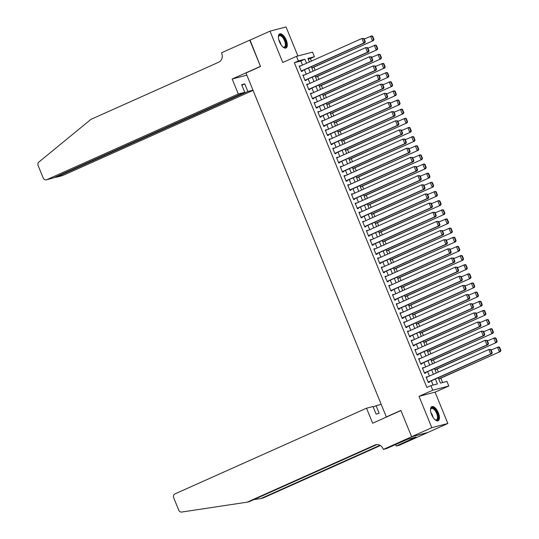 <?xml version="1.0" encoding="UTF-8"?>
<svg xmlns="http://www.w3.org/2000/svg" width="539" height="539" viewBox="0 0 539 539"><rect width="100%" height="100%" fill="white"/><g stroke="black" fill="none" stroke-linecap="round" stroke-linejoin="round"><path stroke-width="0.81" d="M438.355 412.8A7.721 3.456 65.9 0 0 431.827 406.642A7.721 3.456 65.9 0 0 431.598 414.572A7.721 3.456 65.9 0 0 438.133 420.737A7.721 3.456 65.9 0 0 438.355 412.8M286.243 40.054A7.721 3.456 65.9 0 0 279.714 33.896A7.721 3.456 65.9 0 0 279.485 41.833A7.721 3.456 65.9 0 0 286.02 47.991A7.721 3.456 65.9 0 0 286.243 40.054M438.234 377.731L440.437 383.135L446.939 381.43L448.805 386.005L432.77 390.209L430.904 385.634L437.405 383.93L435.391 378.998M411.628 436.765L400.935 410.563L372.644 423.216L366.527 408.212L174.973 493.899A2.971 2.648 -104.7 0 0 173.673 497.726L178.766 510.211A2.971 2.648 -104.7 0 0 181.697 512.05L247.165 502.166L374.868 445.046A6.933 6.178 75.3 0 1 375.717 444.742A6.933 6.178 75.3 0 1 383.135 448.92L383.344 449.418L411.628 436.765L427.663 432.561L447.848 423.479L435.061 392.149L448.805 386.005M297.878 55.982L286.027 26.95L269.999 31.154L282.78 62.484L296.517 56.339L312.553 52.135L314.419 56.71L307.917 58.414L309.379 61.985M311.421 61.069L310.376 58.515L314.419 56.71M442.62 382.562L440.828 378.169M438.342 372.072L437.095 369.026M434.609 362.922L433.363 359.877M430.87 353.779L429.63 350.727M427.137 344.63L425.898 341.585M423.405 335.487L422.165 332.435M419.672 326.338L418.432 323.285M415.94 317.188L414.7 314.143M412.207 308.045L410.967 304.993M408.474 298.896L407.235 295.85M404.742 289.746L403.502 286.701M401.009 280.603L399.763 277.551M397.277 271.454L396.03 268.409M393.544 262.304L392.298 259.259M389.812 253.162L388.565 250.109M386.079 244.012L384.833 240.967M382.346 234.863L381.1 231.817M378.614 225.72L377.367 222.668M374.881 216.57L373.635 213.525M371.149 207.427L369.902 204.375M367.416 198.278L366.17 195.226M363.684 189.128L362.437 186.083M359.951 179.986L358.704 176.933M356.218 170.836L354.972 167.791M352.486 161.687L351.239 158.641M348.753 152.544L347.507 149.492M345.014 143.394L343.774 140.349M341.281 134.245L340.042 131.199M337.549 125.102L336.309 122.05M333.816 115.952L332.576 112.907M330.084 106.81L328.844 103.757M326.351 97.66L325.111 94.608M322.618 88.511L321.379 85.465M318.886 79.368L317.646 76.316M315.153 70.218L313.914 67.173M427.643 432.514L411.607 436.718L431.813 427.683L447.848 423.479M411.607 436.718L400.875 410.422L386.328 416.93L245.973 73.001L260.519 66.492L249.793 40.196L269.999 31.154M427.286 377.017L426.086 377.01L428.323 382.501L429.408 382.218L429.219 381.76M423.553 367.867L422.354 367.867L424.591 373.352L425.675 373.069L425.487 372.611M419.82 358.725L418.621 358.718L420.858 364.209L421.943 363.926L421.754 363.468M416.088 349.575L414.889 349.568L417.125 355.06L418.21 354.777L418.021 354.318M412.355 340.426L411.156 340.426L413.393 345.91L414.478 345.627L414.289 345.169M408.623 331.283L407.423 331.276L409.66 336.767L410.745 336.484L410.556 336.026M404.89 322.133L403.684 322.133L405.928 327.618L407.012 327.335L406.824 326.877M401.157 312.984L399.951 312.984L402.195 318.475L403.28 318.185L403.091 317.727M397.425 303.841L396.219 303.834L398.462 309.325L399.547 309.042L399.359 308.584M393.692 294.692L392.486 294.692L394.73 300.176L395.815 299.893L395.626 299.435M389.96 285.549L388.754 285.542L390.997 291.033L392.082 290.743L391.893 290.292M386.22 276.399L385.021 276.392L387.265 281.884L388.343 281.601L388.161 281.142M382.488 267.25L381.289 267.25L383.532 272.734L384.61 272.451L384.428 271.993M378.755 258.107L377.556 258.1L379.8 263.591L380.878 263.301L380.696 262.85M375.023 248.957L373.823 248.951L376.067 254.442L377.145 254.159L376.963 253.701M371.29 239.808L370.091 239.808L372.334 245.292L373.412 245.009L373.231 244.551M367.558 230.665L366.358 230.658L368.595 236.149L369.68 235.866L369.498 235.408M363.825 221.516L362.626 221.516L364.863 227L365.947 226.717L365.765 226.259M360.092 212.366L358.893 212.366L361.13 217.85L362.215 217.567L362.026 217.109M356.36 203.223L355.161 203.216L357.397 208.708L358.482 208.425L358.294 207.966M352.627 194.074L351.428 194.074L353.665 199.558L354.75 199.275L354.561 198.817M348.895 184.931L347.695 184.924L349.932 190.415L351.017 190.126L350.828 189.667M345.162 175.781L343.963 175.775L346.2 181.266L347.284 180.983L347.096 180.525M341.43 166.632L340.23 166.632L342.467 172.116L343.552 171.833L343.363 171.375M337.697 157.489L336.498 157.482L338.735 162.973L339.819 162.684L339.631 162.232M333.964 148.34L332.765 148.333L335.002 153.824L336.087 153.541L335.898 153.083M330.232 139.19L329.033 139.19L331.269 144.674L332.354 144.391L332.165 143.933M326.499 130.047L325.3 130.04L327.537 135.532L328.622 135.249L328.433 134.79M322.767 120.898L321.567 120.891L323.804 126.382L324.889 126.099L324.7 125.641M319.034 111.748L317.828 111.748L320.072 117.232L321.156 116.95L320.968 116.491M315.302 102.605L314.096 102.599L316.339 108.09L317.424 107.807L317.235 107.349M311.569 93.456L310.363 93.456L312.607 98.94L313.691 98.657L313.503 98.199M307.836 84.306L306.63 84.306L308.874 89.791L309.959 89.508L309.77 89.05M304.104 75.164L302.898 75.157L305.141 80.648L306.226 80.365L306.037 79.907M310.376 58.515L308.193 59.088M302.5 65.064L300.843 61.015L294.348 62.719L426.861 387.44L430.904 385.634M433.086 385.062L431.348 380.81M429.415 376.067L427.616 371.661M425.682 366.918L423.883 362.511M421.949 357.768L420.15 353.368M418.217 348.625L416.418 344.219M414.484 339.476L412.685 335.069M410.752 330.326L408.953 325.927M407.019 321.183L405.22 316.777M403.287 312.034L401.488 307.628M399.554 302.884L397.755 298.485M395.821 293.742L394.022 289.335M392.089 284.592L390.29 280.186M388.356 275.449L386.557 271.043M384.624 266.3L382.825 261.893M380.884 257.15L379.092 252.751M377.152 248.007L375.36 243.601M373.419 238.858L371.627 234.452M369.687 229.708L367.894 225.309M365.954 220.566L364.162 216.159M362.221 211.416L360.423 207.01M358.489 202.266L356.69 197.867M354.756 193.124L352.957 188.717M351.024 183.974L349.225 179.568M347.291 174.825L345.492 170.425M343.559 165.682L341.76 161.276M339.826 156.532L338.027 152.133M336.093 147.39L334.295 142.983M332.361 138.24L330.562 133.834M328.628 129.09L326.829 124.691M324.896 119.948L323.097 115.541M321.163 110.798L319.364 106.392M317.431 101.649L315.632 97.249M313.698 92.506L311.899 88.1M309.965 83.356L308.167 78.95M306.233 74.207L304.434 69.807M300.364 66.014L299.165 66.014L301.409 71.498L302.487 71.215L302.305 70.757M386.328 416.93L387.204 416.701M435.061 392.149L419.032 396.354L431.813 427.683M419.032 396.354L432.77 390.209M294.348 62.719L298.384 60.914L296.517 56.339M311.313 66.728L313.112 71.135M315.046 75.878L316.844 80.277M318.778 85.021L320.577 89.427M322.511 94.17L324.31 98.576M326.243 103.32L328.042 107.719M329.976 112.462L331.775 116.869M333.708 121.612L335.507 126.011M337.441 130.755L339.24 135.161M341.174 139.904L342.972 144.311M344.906 149.054L346.705 153.453M348.645 158.196L350.438 162.603M352.378 167.346L354.17 171.752M356.111 176.496L357.903 180.895M359.843 185.638L361.635 190.045M363.576 194.788L365.368 199.194M367.308 203.937L369.1 208.337M371.041 213.08L372.84 217.487M374.773 222.23L376.572 226.636M378.506 231.372L380.305 235.779M382.239 240.522L384.037 244.928M385.971 249.672L387.77 254.071M389.704 258.814L391.503 263.221M393.436 267.964L395.235 272.37M397.169 277.113L398.968 281.513M400.901 286.256L402.7 290.662M404.634 295.406L406.433 299.812M408.367 304.555L410.166 308.955M412.099 313.698L413.898 318.104M415.832 322.848L417.631 327.254M419.564 331.997L421.363 336.397M423.297 341.14L425.096 345.546M427.029 350.289L428.828 354.689M430.762 359.432L432.561 363.838M434.501 368.582L436.294 372.988M306.536 63.252L304.885 59.209L298.384 60.914M433.457 374.255L431.658 369.855M429.724 365.112L427.926 360.706M425.992 355.962L424.193 351.556M422.259 346.813L420.46 342.413M418.527 337.67L416.728 333.264M414.794 328.52L412.995 324.114M411.062 319.371L409.263 314.971M407.329 310.228L405.53 305.822M403.59 301.079L401.798 296.672M399.857 291.936L398.065 287.53M396.125 282.786L394.332 278.38M392.392 273.637L390.6 269.237M388.659 264.494L386.867 260.088M384.927 255.345L383.135 250.938M381.194 246.195L379.395 241.795M377.462 237.052L375.663 232.646M373.729 227.903L371.93 223.496M369.997 218.753L368.198 214.354M366.264 209.61L364.465 205.204M362.531 200.461L360.732 196.055M358.799 191.311L357 186.912M355.066 182.169L353.267 177.762M351.334 173.019L349.535 168.619M347.601 163.876L345.802 159.47M343.869 154.727L342.07 150.32M340.136 145.577L338.337 141.178M336.403 136.434L334.604 132.028M332.671 127.285L330.872 122.879M328.938 118.135L327.139 113.736M325.206 108.993L323.407 104.586M321.473 99.843L319.674 95.437M317.734 90.693L315.942 86.294M314.001 81.551L312.209 77.144M310.269 72.401L308.476 67.995M300.843 61.015L304.885 59.209M299.239 66.182L300.25 65.724M302.972 75.325L303.983 74.874M306.704 84.475L307.715 84.023M310.437 93.624L311.448 93.166M314.17 102.767L315.18 102.316M317.902 111.917L318.913 111.465M321.635 121.066L322.645 120.608M325.367 130.209L326.378 129.758M329.1 139.358L330.111 138.907M332.832 148.508L333.843 148.05M336.565 157.651L337.576 157.199M340.298 166.8L341.315 166.342M344.03 175.943L345.048 175.492M347.763 185.093L348.78 184.641M351.495 194.242L352.513 193.784M355.228 203.385L356.245 202.933M358.961 212.534L359.978 212.083M362.693 221.684L363.71 221.226M366.426 230.827L367.443 230.375M370.158 239.976L371.176 239.525M373.891 249.126L374.908 248.668M377.623 258.269L378.641 257.817M381.356 267.418L382.373 266.967M385.095 276.568L386.106 276.109M388.828 285.71L389.838 285.259M392.56 294.86L393.571 294.402M396.293 304.003L397.304 303.551M400.026 313.152L401.036 312.701M403.758 322.302L404.769 321.844M407.491 331.445L408.501 330.993M411.223 340.594L412.234 340.143M414.956 349.744L415.967 349.285M418.688 358.886L419.699 358.435M422.421 368.036L423.432 367.585M426.154 377.185L427.171 376.727M299.354 66.472L361.912 38.485L364 38.505L363.569 38.619L364.869 41.82L365.307 41.705L364 38.505M301.288 71.209L364.863 42.776L363.778 43.059L361.912 38.485L363.569 38.619M301.22 71.04L363.778 43.059L364.869 41.82M364.863 42.776L365.307 41.705M311.865 68.082L373.527 40.499L311.798 67.914M364.223 39.057L371.661 35.931L372.665 36.228L372.233 36.342L373.54 39.542L373.972 39.435L372.665 36.228M373.54 39.542L372.442 40.789L370.576 36.214L372.233 36.342M373.972 39.435L373.527 40.499M278.407 37.023A6.684 2.991 -114.1 0 1 278.488 36.564A6.684 2.991 -114.1 0 1 283.494 37.481A6.684 2.991 -114.1 0 1 286.074 44.872A6.684 2.991 -114.1 0 1 283.211 47.129A6.684 2.991 -114.1 0 1 282.813 46.88M282.968 46.981A6.185 2.769 65.9 0 0 284.343 47.061A6.185 2.769 65.9 0 0 282.995 37.939A6.185 2.769 65.9 0 0 279.29 35.763A6.185 2.769 65.9 0 0 278.434 36.841M285.569 48.119A7.674 3.436 65.9 0 0 283.682 36.928A7.674 3.436 65.9 0 0 279.317 34.146M430.52 409.768A6.684 2.991 -114.1 0 1 430.6 409.31A6.684 2.991 -114.1 0 1 435.606 410.226A6.684 2.991 -114.1 0 1 438.187 417.617A6.684 2.991 -114.1 0 1 435.33 419.868A6.684 2.991 -114.1 0 1 434.926 419.625M435.081 419.726A6.185 2.769 65.9 0 0 436.455 419.807A6.185 2.769 65.9 0 0 435.108 410.684A6.185 2.769 65.9 0 0 431.402 408.508A6.185 2.769 65.9 0 0 430.546 409.586M437.681 420.865A7.674 3.436 65.9 0 0 435.795 409.667A7.674 3.436 65.9 0 0 431.429 406.891M238.299 94.008L46.752 179.696L53.226 177.991L244.78 92.31L238.299 94.008L232.181 79.011L260.465 66.358L250.062 40.075M53.226 177.991L46.388 179.824A2.971 2.648 -104.7 0 1 43.208 178.032L38.114 165.547A2.971 2.648 -104.7 0 1 38.869 162.057L90.943 119.362L218.645 62.241A6.933 6.178 -104.7 0 0 221.691 53.307L221.482 52.802L249.773 40.149M246.855 75.157L232.181 79.011M252.98 90.161L247.852 91.502L244.753 83.909L241.681 84.717L244.78 92.31M247.852 91.502L56.305 177.19L62.78 175.485A2.971 2.648 75.3 0 1 62.416 175.62L55.955 177.311L56.11 176.704M253.06 90.37L62.78 175.485M46.388 179.824A2.971 2.648 -104.7 0 0 46.752 179.696M244.753 83.909L241.876 85.202M54.917 177.237L55.955 177.311M366.527 408.212L373.001 406.514L376.101 414.107L379.18 413.298L376.081 405.705L373.197 406.992M376.081 405.705L381.201 404.365M253.781 499.646L260.822 498.582L379.955 445.295M260.822 498.582L263.2 497.962L380.379 445.544M247.165 502.166L249.537 501.546L376.916 444.567M383.344 449.418L386.483 448.596L407.706 439.231L416.068 437.035L396.232 446.036L399.372 445.214L427.663 432.561M395.606 444.513L396.232 446.036M413.474 437.715L413.642 438.119M303.086 75.615L365.644 47.634L367.733 47.648L367.302 47.762L368.602 50.962L369.04 50.855L367.733 47.648M305.02 80.358L368.595 51.926L367.51 52.209L365.644 47.634L367.302 47.762M304.953 80.19L367.51 52.209L368.602 50.962M368.595 51.926L369.04 50.855M306.819 84.764L369.377 56.784L371.465 56.797L371.034 56.912L372.341 60.112L372.772 59.997L371.465 56.797M308.753 89.508L372.328 61.069L371.243 61.352L369.377 56.784L371.034 56.912M308.685 89.339L371.243 61.352L372.341 60.112M372.328 61.069L372.772 59.997M310.552 93.907L373.109 65.926L375.198 65.947L374.767 66.061L376.074 69.261L376.505 69.147L375.198 65.947M312.485 98.65L376.06 70.218L374.976 70.501L373.109 65.926L374.767 66.061M312.418 98.482L374.976 70.501L376.074 69.261M376.06 70.218L376.505 69.147M314.284 103.057L376.842 75.076L378.93 75.089L378.499 75.204L379.806 78.404L380.238 78.296L378.93 75.089M316.218 107.8L379.793 79.361L378.708 79.651L376.842 75.076L378.499 75.204M316.15 107.632L378.708 79.651L379.806 78.404M379.793 79.361L380.238 78.296M315.598 77.232L377.26 49.649L315.531 77.064M367.955 48.2L375.393 45.074L376.397 45.377L375.966 45.492L377.273 48.692L377.704 48.577L376.397 45.377M377.273 48.692L376.175 49.932L374.309 45.357L375.966 45.492M377.704 48.577L377.26 49.649M319.331 86.375L380.992 58.798L319.263 86.206M371.688 57.35L379.126 54.223L380.13 54.527L379.699 54.641L381.006 57.841L381.437 57.727L380.13 54.527M381.006 57.841L379.907 59.081L378.041 54.506L379.699 54.641M381.437 57.727L380.992 58.798M323.063 95.524L384.725 67.941L322.996 95.356M375.42 66.492L382.858 63.373L383.862 63.669L383.431 63.784L384.738 66.984L385.169 66.87L383.862 63.669M384.738 66.984L383.64 68.231L381.774 63.656L383.431 63.784M385.169 66.87L384.725 67.941M326.796 104.674L388.457 77.09L326.728 104.505M379.153 75.642L386.591 72.516L387.595 72.819L387.164 72.933L388.471 76.134L388.902 76.019L387.595 72.819M388.471 76.134L387.373 77.373L385.506 72.799L387.164 72.933M388.902 76.019L388.457 77.09M318.017 112.206L380.574 84.219L382.663 84.239L382.232 84.353L383.539 87.554L383.97 87.439L382.663 84.239M319.95 116.95L383.525 88.511L382.441 88.794L380.574 84.219L382.232 84.353M319.883 116.781L382.441 88.794L383.539 87.554M383.525 88.511L383.97 87.439M330.528 113.817L392.19 86.24L330.461 113.648M382.885 84.791L390.324 81.665L391.327 81.968L390.896 82.076L392.203 85.283L392.635 85.169L391.327 81.968M392.203 85.283L391.105 86.523L389.239 81.948L390.896 82.076M392.635 85.169L392.19 86.24M321.749 121.349L384.307 93.368L386.396 93.388L385.964 93.496L387.271 96.703L387.703 96.589L386.396 93.388M323.69 126.092L387.258 97.66L386.173 97.943L384.307 93.368L385.964 93.496M323.616 125.924L386.173 97.943L387.271 96.703M387.258 97.66L387.703 96.589M334.261 122.966L395.922 95.383L334.193 122.798M386.618 93.934L394.056 90.815L395.06 91.111L394.629 91.226L395.936 94.426L396.367 94.312L395.06 91.111M395.936 94.426L394.838 95.666L392.971 91.098L394.629 91.226M396.367 94.312L395.922 95.383M325.482 130.499L388.04 102.518L390.128 102.531L389.697 102.646L391.004 105.846L391.435 105.732L390.128 102.531M327.422 135.242L390.991 106.803L389.906 107.093L388.04 102.518L389.697 102.646M327.348 135.073L389.906 107.093L391.004 105.846M390.991 106.803L391.435 105.732M338 132.116L399.655 104.532L337.926 131.947M390.357 103.084L397.789 99.958L398.793 100.261L398.361 100.375L399.668 103.576L400.1 103.461L398.793 100.261M399.668 103.576L398.57 104.815L396.704 100.241L398.361 100.375M400.1 103.461L399.655 104.532M329.214 139.648L391.772 111.661L393.861 111.681L393.43 111.795L394.737 114.996L395.168 114.881L393.861 111.681M331.155 144.391L394.723 115.952L393.638 116.235L391.772 111.661L393.43 111.795M331.081 144.216L393.638 116.235L394.737 114.996M394.723 115.952L395.168 114.881M341.733 141.258L403.388 113.682L341.659 141.09M394.09 112.233L401.521 109.107L402.525 109.41L402.094 109.518L403.401 112.725L403.832 112.611L402.525 109.41M403.401 112.725L402.303 113.965L400.437 109.39L402.094 109.518M403.832 112.611L403.388 113.682M332.947 148.791L395.505 120.81L397.593 120.83L397.162 120.938L398.469 124.145L398.9 124.031L397.593 120.83M334.887 153.534L398.456 125.102L397.371 125.385L395.505 120.81L397.162 120.938M334.813 153.366L397.371 125.385L398.469 124.145M398.456 125.102L398.9 124.031M345.465 150.408L407.12 122.825L345.391 150.24M397.822 121.376L405.254 118.25L406.258 118.553L405.827 118.668L407.134 121.868L407.565 121.753L406.258 118.553M407.134 121.868L406.035 123.108L404.169 118.54L405.827 118.668M407.565 121.753L407.12 122.825M336.68 157.94L399.237 129.96L401.326 129.973L400.895 130.088L402.202 133.288L402.633 133.173L401.326 129.973M338.62 162.684L402.188 134.245L401.104 134.528L399.237 129.96L400.895 130.088M338.546 162.515L401.104 134.528L402.202 133.288M402.188 134.245L402.633 133.173M349.198 159.557L410.853 131.974L349.124 159.382M401.555 130.526L408.986 127.399L409.997 127.703L409.559 127.817L410.866 131.017L411.297 130.903L409.997 127.703M410.866 131.017L409.768 132.257L407.902 127.682L409.559 127.817M411.297 130.903L410.853 131.974M340.412 167.09L402.97 139.102L405.058 139.123L404.627 139.237L405.934 142.437L406.366 142.323L405.058 139.123M342.353 171.833L405.921 143.394L404.836 143.677L402.97 139.102L404.627 139.237M342.278 171.658L404.836 143.677L405.934 142.437M405.921 143.394L406.366 142.323M352.93 168.7L414.585 141.124L352.856 168.532M405.288 139.675L412.719 136.549L413.73 136.845L413.292 136.96L414.599 140.16L415.03 140.052L413.73 136.845M414.599 140.16L413.507 141.407L411.641 136.832L413.292 136.96M415.03 140.052L414.585 141.124M344.145 176.233L406.702 148.252L408.791 148.265L408.36 148.38L409.667 151.58L410.098 151.472L408.791 148.265M346.085 180.976L409.653 152.544L408.569 152.827L406.702 148.252L408.36 148.38M346.018 180.808L408.569 152.827L409.667 151.58M409.653 152.544L410.098 151.472M356.663 177.85L418.318 150.266L356.589 177.681M409.02 148.818L416.452 145.692L417.462 145.995L417.024 146.109L418.331 149.31L418.769 149.195L417.462 145.995M418.331 149.31L417.24 150.549L415.374 145.981L417.024 146.109M418.769 149.195L418.318 150.266M347.884 185.382L410.435 157.401L412.524 157.415L412.092 157.529L413.4 160.73L413.831 160.615L412.524 157.415M349.818 190.126L413.386 161.687L412.301 161.969L410.435 157.401L412.092 157.529M349.75 189.957L412.301 161.969L413.4 160.73M413.386 161.687L413.831 160.615M360.396 186.999L422.05 159.416L360.328 186.824M412.753 157.967L420.184 154.841L421.195 155.144L420.757 155.259L422.064 158.459L422.502 158.345L421.195 155.144M422.064 158.459L420.972 159.699L419.106 155.124L420.757 155.259M422.502 158.345L422.05 159.416M351.617 194.525L414.168 166.544L416.256 166.564L415.825 166.679L417.132 169.879L417.563 169.765L416.256 166.564M353.55 199.268L417.119 170.836L416.034 171.119L414.168 166.544L415.825 166.679M353.483 199.1L416.034 171.119L417.132 169.879M417.119 170.836L417.563 169.765M364.128 196.142L425.783 168.559L364.061 195.974M416.485 167.117L423.917 163.991L424.927 164.287L424.489 164.402L425.797 167.602L426.234 167.494L424.927 164.287M425.797 167.602L424.705 168.848L422.839 164.274L424.489 164.402M426.234 167.494L425.783 168.559M355.349 203.675L417.9 175.694L419.989 175.707L419.558 175.822L420.865 179.022L421.296 178.914L419.989 175.707M357.283 208.418L420.851 179.979L419.766 180.269L417.9 175.694L419.558 175.822M357.216 208.249L419.766 180.269L420.865 179.022M420.851 179.979L421.296 178.914M367.861 205.292L429.516 177.708L367.793 205.123M420.218 176.26L427.649 173.134L428.66 173.437L428.222 173.551L429.529 176.752L429.967 176.637L428.66 173.437M429.529 176.752L428.438 177.991L426.571 173.417L428.222 173.551M429.967 176.637L429.516 177.708M359.082 212.824L421.633 184.837L423.728 184.857L423.29 184.971L424.597 188.172L425.028 188.057L423.728 184.857M361.015 217.567L424.584 189.128L423.506 189.411L421.633 184.837L423.29 184.971M360.948 217.399L423.506 189.411L424.597 188.172M424.584 189.128L425.028 188.057M371.593 214.434L433.255 186.858L371.526 214.266M423.95 185.409L431.389 182.283L432.393 182.586L431.955 182.694L433.262 185.901L433.7 185.787L432.393 182.586M433.262 185.901L432.17 187.141L430.304 182.566L431.955 182.694M433.7 185.787L433.255 186.858M362.814 221.967L425.372 193.986L427.461 194.006L427.023 194.121L428.33 197.321L428.761 197.207L427.461 194.006M364.748 226.71L428.316 198.278L427.238 198.561L425.372 193.986L427.023 194.121M364.681 226.542L427.238 198.561L428.33 197.321M428.316 198.278L428.761 197.207M375.326 223.584L436.988 196.001L375.259 223.416M427.683 194.552L435.121 191.433L436.125 191.729L435.694 191.844L436.994 195.044L437.432 194.929L436.125 191.729M436.994 195.044L435.903 196.29L434.036 191.716L435.694 191.844M437.432 194.929L436.988 196.001M366.547 231.116L429.105 203.136L431.193 203.149L430.755 203.264L432.062 206.464L432.5 206.349L431.193 203.149M368.481 235.86L432.049 207.421L430.971 207.71L429.105 203.136L430.755 203.264M368.413 235.691L430.971 207.71L432.062 206.464M432.049 207.421L432.5 206.349M379.058 232.733L440.72 205.15L378.991 232.565M431.416 203.702L438.854 200.575L439.858 200.879L439.426 200.993L440.727 204.193L441.165 204.079L439.858 200.879M440.727 204.193L439.635 205.433L437.769 200.858L439.426 200.993M441.165 204.079L440.72 205.15M370.28 240.266L432.837 212.278L434.926 212.299L434.488 212.413L435.795 215.613L436.233 215.499L434.926 212.299M372.213 245.009L435.781 216.57L434.704 216.853L432.837 212.278L434.488 212.413M372.146 244.834L434.704 216.853L435.795 215.613M435.781 216.57L436.233 215.499M382.791 241.876L444.453 214.3L382.724 241.708M435.148 212.851L442.586 209.725L443.59 210.028L443.159 210.136L444.466 213.343L444.897 213.228L443.59 210.028M444.466 213.343L443.368 214.583L441.502 210.008L443.159 210.136M444.897 213.228L444.453 214.3M374.012 249.409L436.57 221.428L438.658 221.448L438.22 221.556L439.528 224.763L439.965 224.648L438.658 221.448M375.946 254.152L439.514 225.72L438.436 226.003L436.57 221.428L438.22 221.556M375.878 253.984L438.436 226.003L439.528 224.763M439.514 225.72L439.965 224.648M386.524 251.026L448.185 223.442L386.456 250.857M438.881 221.994L446.319 218.868L447.323 219.171L446.892 219.285L448.199 222.486L448.63 222.371L447.323 219.171M448.199 222.486L447.101 223.725L445.234 219.157L446.892 219.285M448.63 222.371L448.185 223.442M377.745 258.558L440.302 230.577L442.391 230.591L441.953 230.705L443.26 233.906L443.698 233.791L442.391 230.591M379.678 263.301L443.253 234.863L442.169 235.145L440.302 230.577L441.953 230.705M379.611 263.133L442.169 235.145L443.26 233.906M443.253 234.863L443.698 233.791M390.256 260.175L451.918 232.592L390.189 260M442.613 231.143L450.052 228.017L451.055 228.32L450.624 228.435L451.931 231.635L452.362 231.521L451.055 228.32M451.931 231.635L450.833 232.875L448.967 228.3L450.624 228.435M452.362 231.521L451.918 232.592M381.477 267.708L444.035 239.72L446.124 239.74L445.686 239.855L446.993 243.055L447.431 242.941L446.124 239.74M383.411 272.451L446.986 244.012L445.901 244.295L444.035 239.72L445.686 239.855M383.344 272.276L445.901 244.295L446.993 243.055M446.986 244.012L447.431 242.941M393.989 269.318L455.65 241.742L393.921 269.15M446.346 240.293L453.784 237.167L454.788 237.463L454.357 237.578L455.664 240.785L456.095 240.67L454.788 237.463M455.664 240.785L454.566 242.024L452.699 237.45L454.357 237.578M456.095 240.67L455.65 241.742M385.21 276.851L447.768 248.87L449.856 248.89L449.425 248.998L450.725 252.205L451.163 252.09L449.856 248.89M387.143 281.594L450.719 253.162L449.634 253.445L447.768 248.87L449.425 248.998M387.076 281.425L449.634 253.445L450.725 252.205M450.719 253.162L451.163 252.09M397.721 278.468L459.383 250.884L397.654 278.299M450.078 249.436L457.517 246.31L458.521 246.613L458.089 246.727L459.396 249.928L459.828 249.813L458.521 246.613M459.396 249.928L458.298 251.167L456.432 246.599L458.089 246.727M459.828 249.813L459.383 250.884M388.942 286L451.5 258.019L453.589 258.033L453.158 258.147L454.458 261.348L454.896 261.233L453.589 258.033M390.876 290.743L454.451 262.304L453.366 262.587L451.5 258.019L453.158 258.147M390.809 290.575L453.366 262.587L454.458 261.348M454.451 262.304L454.896 261.233M401.454 287.617L463.116 260.034L401.387 287.442M453.811 258.585L461.249 255.459L462.253 255.762L461.822 255.877L463.129 259.077L463.56 258.963L462.253 255.762M463.129 259.077L462.031 260.317L460.165 255.742L461.822 255.877M463.56 258.963L463.116 260.034M392.675 295.15L455.233 267.162L457.321 267.182L456.89 267.297L458.197 270.497L458.628 270.383L457.321 267.182M394.609 299.886L458.184 271.454L457.099 271.737L455.233 267.162L456.89 267.297M394.541 299.718L457.099 271.737L458.197 270.497M458.184 271.454L458.628 270.383M396.408 304.292L458.965 276.312L461.054 276.325L460.623 276.44L461.93 279.64L462.361 279.532L461.054 276.325M398.341 309.036L461.916 280.603L460.832 280.886L458.965 276.312L460.623 276.44M398.274 308.867L460.832 280.886L461.93 279.64M461.916 280.603L462.361 279.532M400.14 313.442L462.698 285.461L464.786 285.475L464.355 285.589L465.662 288.789L466.094 288.675L464.786 285.475M402.074 318.185L465.649 289.746L464.564 290.029L462.698 285.461L464.355 285.589M402.006 318.017L464.564 290.029L465.662 288.789M465.649 289.746L466.094 288.675M405.187 296.76L466.848 269.177L405.119 296.591M457.544 267.735L464.982 264.609L465.986 264.905L465.555 265.02L466.862 268.22L467.293 268.112L465.986 264.905M466.862 268.22L465.763 269.466L463.897 264.892L465.555 265.02M467.293 268.112L466.848 269.177M408.919 305.909L470.581 278.326L408.852 305.741M461.276 276.878L468.714 273.751L469.718 274.055L469.287 274.169L470.594 277.369L471.025 277.255L469.718 274.055M470.594 277.369L469.496 278.609L467.63 274.034L469.287 274.169M471.025 277.255L470.581 278.326M412.652 315.052L474.313 287.476L412.584 314.884M465.009 286.027L472.447 282.901L473.451 283.204L473.02 283.319L474.327 286.519L474.758 286.404L473.451 283.204M474.327 286.519L473.229 287.759L471.362 283.184L473.02 283.319M474.758 286.404L474.313 287.476M403.873 322.585L466.43 294.604L468.519 294.624L468.088 294.739L469.395 297.939L469.826 297.824L468.519 294.624M405.806 327.328L469.381 298.896L468.297 299.179L466.43 294.604L468.088 294.739M405.739 327.16L468.297 299.179L469.395 297.939M469.381 298.896L469.826 297.824M416.384 324.202L478.046 296.618L416.317 324.033M468.741 295.177L476.18 292.05L477.183 292.347L476.752 292.461L478.059 295.662L478.491 295.547L477.183 292.347M478.059 295.662L476.961 296.908L475.095 292.333L476.752 292.461M478.491 295.547L478.046 296.618M407.605 331.734L470.163 303.753L472.252 303.767L471.82 303.881L473.127 307.082L473.559 306.974L472.252 303.767M409.546 336.477L473.114 308.038L472.029 308.328L470.163 303.753L471.82 303.881M409.472 336.309L472.029 308.328L473.127 307.082M473.114 308.038L473.559 306.974M420.117 333.351L481.778 305.768L420.049 333.183M472.474 304.319L479.912 301.193L480.916 301.496L480.485 301.611L481.792 304.811L482.223 304.697L480.916 301.496M481.792 304.811L480.694 306.051L478.827 301.476L480.485 301.611M482.223 304.697L481.778 305.768M411.338 340.884L473.896 312.896L475.984 312.916L475.553 313.031L476.86 316.231L477.291 316.117L475.984 312.916M413.278 345.627L476.847 317.188L475.762 317.471L473.896 312.896L475.553 313.031M413.204 345.459L475.762 317.471L476.86 316.231M476.847 317.188L477.291 316.117M423.849 342.494L485.511 314.917L423.782 342.326M476.213 313.469L483.645 310.343L484.649 310.646L484.217 310.754L485.524 313.961L485.956 313.846L484.649 310.646M485.524 313.961L484.426 315.2L482.56 310.626L484.217 310.754M485.956 313.846L485.511 314.917M415.07 350.027L477.628 322.046L479.717 322.066L479.286 322.174L480.593 325.381L481.024 325.266L479.717 322.066M417.011 354.77L480.579 326.338L479.494 326.621L477.628 322.046L479.286 322.174M416.937 354.601L479.494 326.621L480.593 325.381M480.579 326.338L481.024 325.266M427.589 351.644L489.244 324.06L427.515 351.475M479.946 322.612L487.377 319.492L488.381 319.789L487.95 319.903L489.257 323.104L489.688 322.989L488.381 319.789M489.257 323.104L488.159 324.35L486.293 319.775L487.95 319.903M489.688 322.989L489.244 324.06M418.803 359.176L481.361 331.195L483.449 331.209L483.018 331.323L484.325 334.524L484.756 334.409L483.449 331.209M420.743 363.919L484.312 335.48L483.227 335.77L481.361 331.195L483.018 331.323M420.669 363.751L483.227 335.77L484.325 334.524M484.312 335.48L484.756 334.409M431.321 360.793L492.976 333.21L431.247 360.625M483.678 331.761L491.11 328.635L492.114 328.938L491.683 329.053L492.99 332.253L493.421 332.139L492.114 328.938M492.99 332.253L491.891 333.493L490.025 328.918L491.683 329.053M493.421 332.139L492.976 333.21M422.536 368.326L485.093 340.338L487.182 340.358L486.751 340.473L488.058 343.673L488.489 343.559L487.182 340.358M424.476 373.069L488.044 344.63L486.96 344.913L485.093 340.338L486.751 340.473M424.402 372.894L486.96 344.913L488.058 343.673M488.044 344.63L488.489 343.559M435.054 369.936L496.709 342.359L434.98 369.767M487.411 340.911L494.842 337.785L495.853 338.088L495.415 338.196L496.722 341.403L497.153 341.288L495.853 338.088M496.722 341.403L495.624 342.642L493.758 338.068L495.415 338.196M497.153 341.288L496.709 342.359M426.268 377.468L488.826 349.488L490.914 349.508L490.483 349.616L491.79 352.823L492.222 352.708L490.914 349.508M428.209 382.212L491.777 353.779L490.692 354.062L488.826 349.488L490.483 349.616M428.134 382.043L490.692 354.062L491.79 352.823M491.777 353.779L492.222 352.708M438.786 379.085L500.441 351.502L438.712 378.917M491.144 350.054L498.575 346.927L499.586 347.231L499.148 347.345L500.455 350.545L500.886 350.431L499.586 347.231M500.455 350.545L499.363 351.785L497.497 347.217L499.148 347.345M500.886 350.431L500.441 351.502M278.831 39.886A6.185 2.769 -114.1 0 1 280.96 44.656M430.944 412.631A6.185 2.769 -114.1 0 1 433.073 417.402M376.613 444.587L374.868 445.046"/></g></svg>

